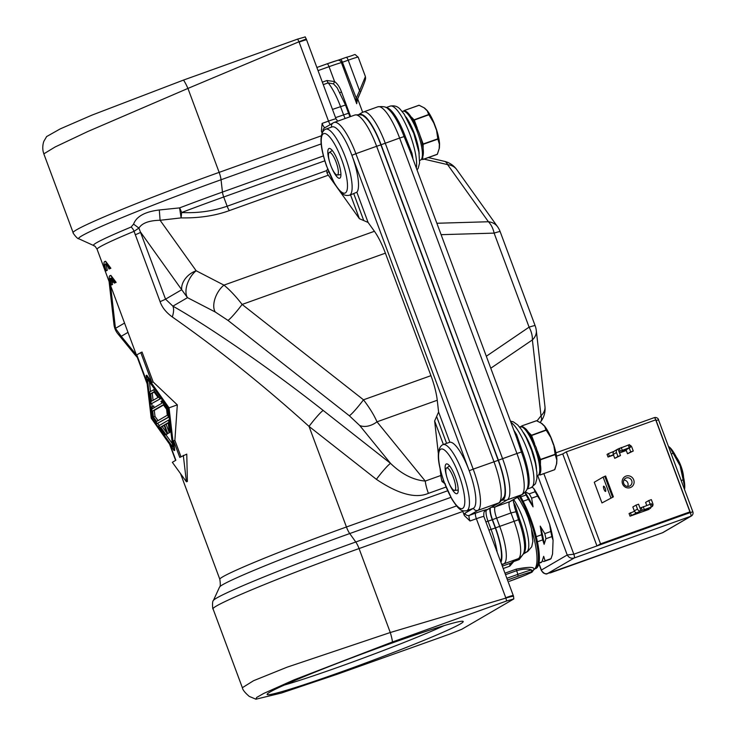 <?xml version="1.0" encoding="UTF-8"?>
<svg xmlns="http://www.w3.org/2000/svg" width="736" height="736" viewBox="0 0 736 736"><rect width="100%" height="100%" fill="white"/><g stroke="black" fill="none" stroke-linecap="round" stroke-linejoin="round"><path stroke-width="1.1" d="M131.1 227.056A7.02 4.379 67.5 0 1 134.062 231.325L138.929 228.068L133.584 224.121L131.1 227.056A110.851 5.143 159.6 0 0 93.638 245.53C94.815 246.845 93.757 244.002 97.097 249.283A108.799 5.051 -20.4 0 1 134.062 231.325L160.08 301.64C161.975 307.289 166.051 312.404 172.307 316.968C218.196 349.057 263.773 385.535 309.037 426.411L346.444 526.994A108.799 5.051 159.6 0 0 219.825 579.287C220.524 584.145 220.432 586.739 219.558 587.061A111.881 5.198 -20.4 0 1 349.729 533.554L450.883 497.361M180.964 456.716L174.883 440.349L177.312 404.864L153.18 382.002L142.039 352.029L136.786 354.807L146.952 382.159M170.228 445.114L175.858 460.248L172.344 462.309L186.429 481.804L187.386 481.454L186.76 454.121L179.777 457.415L173.604 440.809L174.736 450.349L174.092 450.579L169.032 407.836L146.16 375.47L151.22 418.214L174.092 450.579M110.878 268.244L110.161 268.622A108.799 5.051 -20.4 0 1 110.878 268.244L105.607 261.252L104.65 261.593A8.777 2.263 -109.7 0 0 105.616 271.014L106.904 270.563A108.799 5.051 -20.4 0 1 107.3 270.287L106.076 264.04M116.132 282.366L115.414 282.753A108.799 5.051 -20.4 0 1 116.132 282.366L110.869 275.384L109.903 275.724A8.777 2.263 -109.7 0 0 110.878 285.145L112.157 284.685A108.799 5.051 -20.4 0 1 112.553 284.418L111.734 281.87M113.556 281.998L112.994 282.33A108.799 5.051 -20.4 0 1 113.556 281.998L112.783 279.928M321.163 143.925L221.048 179.75A122.388 5.686 159.6 0 0 78.835 238.777C77.372 239.292 71.898 231.748 73.14 232.677A125.47 5.824 -20.4 0 1 219.153 172.371A10.525 2.714 70.3 0 1 221.048 179.75L222.456 192.068A110.851 5.143 159.6 0 0 179.584 207.892L181.12 217.893L181.645 212.511A108.799 5.051 -20.4 0 1 223.716 196.99L227.148 206.227C212.621 211.214 197.45 213.311 181.645 212.511A7.02 1.076 69.2 0 0 179.584 207.892L159.307 209.981C145.066 211.674 136.491 216.384 133.584 224.121M443.385 444.507L434.636 420.983L438.592 412.013L437.258 400.255L376.998 421.82C374.173 415.288 369.674 407.946 363.492 399.804A17.544 1.748 128.2 0 1 349.342 415.766L359.692 425.482A17.544 12.254 -39.2 0 0 376.998 421.82L425.252 481.068A17.544 4.526 -109.7 0 0 428.407 493.359C415.684 498.806 398.342 494.132 376.381 479.329A17.544 1.748 128.2 0 1 390.54 463.367L323.196 410.449C263.562 363.409 203.78 323.5 172.896 306.167L165.545 299.156L138.929 228.068C142.076 223.072 149.132 220.478 160.089 220.276L159.307 209.981M135.222 234.793A17.544 0.819 -20.4 0 0 140.686 232.309L181.709 289.726A17.544 12.549 -35.6 0 1 196.162 270.756A17.544 9.586 117.3 0 0 187.496 297.657L172.896 306.167C174 308.688 173.806 312.285 172.307 316.968M323.196 410.449A17.544 1.748 -51.8 0 0 309.037 426.411L376.381 479.329M449.834 442.235L443.054 444.627A35.098 9.053 70.3 0 1 463.11 473.828A35.098 9.053 70.3 0 1 467.093 510.526A35.098 9.053 70.3 0 1 466.698 510.72L473.082 508.429A35.098 9.053 -109.7 0 0 473.478 508.245A35.098 9.053 -109.7 0 0 469.209 470.755A35.098 9.053 -109.7 0 0 449.834 442.235L438.592 412.013M505.761 597.733A10.525 0.488 -20.4 0 1 513.24 595.452L513.535 596.307A10.525 0.635 162.5 0 0 513.535 596.307A10.525 0.635 162.5 0 0 505.88 598.074L476.376 518.714A5.262 1.362 -109.7 0 1 475.732 513.084C483.892 510.204 487.545 509.156 486.698 509.928A15.796 0.736 159.6 0 0 475.732 513.084L469.347 515.375A5.262 1.362 -109.7 0 0 469.991 520.996L464.352 515.568L462.815 511.437A10.525 2.714 -109.7 0 0 462.512 510.637M462.815 511.437L359.058 548.559L390.282 632.518L287.04 667.202L253.543 680.717L242.365 687.709L213.044 608.874C212.713 610.392 211.922 601.1 213.376 600.53A122.388 5.686 -20.4 0 1 355.773 542L456.559 505.936M513.535 596.307L513.811 598.938L461.776 629.28L449.908 634.055L336.941 674.351L281.373 693.045L255.916 699.2L256.625 697.489L263.626 693.487L294.17 679.816L392.5 641.948A17.544 4.48 -106.6 0 0 390.282 632.518L505.88 598.074L506.626 600.981L392.5 641.948M513.811 598.938L506.626 600.981M270.011 692.033A104.613 4.858 -20.4 0 1 373.998 649.557A104.613 4.858 -20.4 0 1 463.036 621.35A104.613 4.858 -20.4 0 1 460.331 623.935A104.613 4.858 -20.4 0 1 351.817 668.076A104.613 4.858 -20.4 0 1 267.15 694.204A104.613 4.858 -20.4 0 1 270.011 692.033M380.88 144.872L376.63 146.271A38.603 9.964 -109.7 0 0 354.881 115.018C359.95 114.466 362.894 114.862 363.713 116.196A36.23 9.347 70.3 0 1 380.88 144.872L498.198 460.322A36.23 9.347 70.3 0 1 504.289 496.662L499.735 502.458A7.02 6.771 -120.3 0 1 498.649 502.964L486.708 509.919A7.02 6.771 59.7 0 0 487.812 509.413L499.735 502.458M489.836 508.226A12.908 3.33 -109.7 0 0 492.255 519.763L495.31 527.979A32.715 8.446 70.3 0 1 500.811 560.804L500.581 561.402M322.037 132.894L321.374 131.109L322.12 123.4A5.262 1.362 -109.7 0 0 324.953 127.678M304.842 37.039L297.657 39.091L183.54 80.058L91.834 115.175L60.205 128.901L46.598 136.583M46.69 136.473L44.022 141.008C44.197 140.484 41.897 145.213 43.166 151.588L43.838 153.842L55.062 147.007L87.823 131.505L187.938 88.421L219.153 172.371L321.209 135.856M297.657 39.091L298.982 41.759L187.938 88.421M437.258 400.255A35.098 9.053 -109.7 0 0 430.946 375.664L385.388 253.166A35.098 9.053 -109.7 0 0 374.422 231.288L368.092 222.447L356.859 192.216A35.098 9.053 -109.7 0 0 351.891 155.305A35.098 9.053 -109.7 0 0 332.12 126.896L325.735 129.177A35.098 9.053 70.3 0 1 345.8 158.378A35.098 9.053 70.3 0 1 349.775 195.077A35.098 9.053 70.3 0 1 349.379 195.27L351.1 194.644M356.859 192.216L351.44 194.525M328.725 171.727L326.94 172.776L326.784 170.577A3.505 3.386 -120.3 0 1 327.676 169.105M326.784 170.577L227.148 206.227A7.02 1.812 -109.7 0 0 229.347 210.597C215.28 215.758 199.208 218.187 181.12 217.893L160.089 220.276L196.162 270.756L223.956 285.126L374.422 231.288M353.749 193.669L363.75 220.57L368.092 222.447M363.75 220.57L359.398 218.693L350.538 194.856M326.94 172.776A7.02 1.812 -109.7 0 0 328.311 175.186L335.57 185.343M339.241 190.477L359.398 218.693M385.388 253.166L242.116 304.437C235.842 296.332 229.788 289.892 223.956 285.126A17.544 9.586 117.3 0 0 215.289 312.027L227.967 320.399A17.544 1.748 -51.8 0 0 242.116 304.437L363.492 399.804L430.946 375.664M434.636 420.983L438.306 453.22M440.064 468.657L440.846 475.484A17.544 4.526 -109.7 0 0 442.014 481.528L443.55 480.636M440.846 475.484L425.252 481.068C413.154 480.019 401.589 474.122 390.54 463.367L359.692 425.482M445.372 483.984L442.014 481.528M497.131 552.129A35.098 9.053 -109.7 0 0 491.059 529.377L488.005 521.162A10.525 2.714 70.3 0 1 486.376 510.287L486.708 509.919A5.262 5.152 -122.9 0 0 485.677 510.434A5.262 5.152 -122.9 0 1 485.677 510.434C485.199 511.851 483.469 509.597 483.856 516.433L513.24 595.452M486.376 510.287A5.262 4.968 30 0 0 484.794 511.216M486.698 509.928L498.649 502.964A38.603 9.964 -109.7 0 0 493.948 461.72L376.63 146.271L355.884 153.695L473.193 469.145L498.198 460.322M446.973 477.581A15.796 4.076 70.3 0 1 446.182 464.03A15.796 4.076 70.3 0 1 448.739 464.996A15.796 4.076 70.3 0 1 455.52 477.443A15.796 4.076 70.3 0 1 458.169 491.363A15.796 4.076 70.3 0 1 457.185 493.598A15.796 4.076 70.3 0 1 448.831 482.752M329.664 162.132A15.796 4.076 70.3 0 1 328.863 148.58A15.796 4.076 70.3 0 1 331.421 149.546A15.796 4.076 70.3 0 1 338.201 161.994A15.796 4.076 70.3 0 1 340.86 175.913A15.796 4.076 70.3 0 1 339.866 178.149A15.796 4.076 70.3 0 1 331.513 167.302M109.075 281.474L113.988 324.64A17.544 11.399 -6.5 0 0 115.46 328.366L110.584 285.531M136.362 354.862L121.247 336.297A17.544 12.254 140.8 0 1 117.815 333.73A17.544 17.544 0 0 1 113.988 324.64M444.13 625.628A99.415 4.618 -20.4 0 1 284.262 685.078M153.18 382.002L151.901 382.462L140.76 352.489M146.16 375.47L146.795 375.24L151.901 382.462M186.429 481.804L183.301 455.354M174.883 440.349L173.604 440.809M177.312 404.864L169.032 407.836M168.139 408.351L172.712 446.982L151.717 417.928L147.476 379.104L168.139 408.351M149.436 381.883L150.484 391.46M151.818 403.632L152.131 406.493M157.67 423.375L159.234 425.546M165.812 434.645L172.325 443.652M170.927 431.876L169.326 432.446L168.176 422.722L164.533 424.847L167.716 433.394L167.238 433.67L169.308 432.823L166.134 424.276L168.213 423.062M167.155 433.458L162.233 426.549L164.165 425.426M167.293 433.651L165.195 434.866L167.468 433.9M154.67 389.298L149.712 391.911L151.128 403.88L161.12 398.415M153.971 407.818L153.75 405.904L151.487 406.87L152.729 417.34L157.145 423.559L169.151 416.916M152.849 417.524L151.717 417.928M164.533 424.847L166.134 424.276M169.308 432.823L167.716 433.394M170.908 431.738L169.326 432.446M169.492 419.768L168.581 420.09L169.998 432.06M165.195 434.866L158.755 425.822L168.581 420.09M162.233 426.549L160.641 427.119L165.867 434.47M167.238 433.67L164.054 425.132L160.641 427.119M151.128 403.88L161.064 398.342M159.933 398.746L153.428 389.74M153.98 391.819L158.047 397.449L151.533 401.24L150.65 393.76L153.98 391.819M153.088 400.338L152.242 393.19L154.164 392.076M152.242 393.19L150.65 393.76M152.15 406.474L152.416 408.719L162.113 403.07L160.89 401.387L162.665 400.596M169.142 416.769L157.145 423.559M168.167 408.544L167.247 408.866L161.561 400.991M168.222 417.1L167.247 408.866M163.328 404.763L166.584 409.262L167.293 415.242L156.612 421.47L153.392 416.953L152.683 410.964L163.328 404.763M158.028 420.642L154.992 416.383L154.284 410.394L163.512 405.012M154.284 410.394L152.683 410.964M154.992 416.383L153.392 416.953M109.59 268.695A8.777 2.263 -109.7 0 0 104.65 261.593M105.616 271.014L107.3 270.287M106.177 270.692A6.32 1.628 70.3 0 1 105.478 263.911A6.32 1.628 70.3 0 1 109.038 269.026M114.853 282.826A8.777 2.263 -109.7 0 0 109.903 275.724M110.878 285.145L112.553 284.418M111.43 284.823A6.32 1.628 70.3 0 1 110.428 278.346L112.038 282.67M114.292 283.158A6.32 1.628 70.3 0 0 110.98 278.024L112.59 282.348M410.108 151.312L404.092 136.592L399.62 138.046A38.603 9.964 -109.7 0 0 377.872 106.794C383.309 106.242 386.621 106.876 387.808 108.716A35.797 9.237 70.3 0 1 404.092 136.592L405.205 136.224L411.967 153.244A1.757 0.8 -11.8 0 0 411.038 153.815M516.433 437.221L521.401 452.042A35.797 9.237 70.3 0 1 527.666 487.149C527.556 489.265 525.909 491.63 522.726 494.233A7.02 6.771 -120.3 0 1 521.631 494.739L507.26 499.882L495.337 506.837A10.525 2.714 -109.7 0 0 496.625 518.08L499.68 526.295A35.098 9.053 70.3 0 1 503.948 563.794L501.915 564.981M515.586 434.939A1.757 0.938 150.5 0 0 516.69 434.838L522.523 451.674L516.93 453.496L399.62 138.046L381.101 144.744A37.205 9.596 -109.7 0 0 359.987 114.687M502.219 500.36L502.946 499.937A37.205 9.596 -109.7 0 0 498.419 460.193L381.101 144.744M500.922 562.313A33.69 8.694 -109.7 0 0 495.53 527.85L492.476 519.634A11.932 3.082 70.3 0 1 490.397 507.904M540.178 422.4L540.601 421.866A21.059 9.209 -141.9 0 0 541.015 415.812L532.376 339.931A21.059 14.757 -124.2 0 0 529.092 327.152A21.059 0.975 -20.4 0 1 535.118 325.652A21.059 21.059 0 0 1 536.305 330.611A21.059 13.68 173.5 0 1 532.376 339.931L490.774 368.23M486.321 356.252L529.092 327.152L494.123 233.119A21.059 14.361 -91.7 0 0 488.419 221.748A21.059 15.06 -35.6 0 1 497.545 226.706A21.059 21.059 0 0 1 500.149 231.61A21.059 0.975 159.6 0 0 494.123 233.119L441.112 234.674M532.754 571.026L531.53 569.922A1.757 1.647 76.9 0 1 530.61 572.166A19.302 0.892 159.6 0 0 518.061 576.233L507.5 580.014M513.829 561.393L513.056 561.531L509.8 566.159L513.746 561.531L519.138 559.599L523.379 553.987M513.13 499.827L514.722 507.674L518.512 519.699A32.292 8.335 70.3 0 1 524.161 551.374C524.17 553.205 522.578 555.468 519.404 558.146A7.02 6.771 -120.3 0 1 518.319 558.652L503.948 563.794A7.02 6.771 -120.3 0 1 501.612 564.181M523.655 552.966A31.584 8.151 -109.7 0 0 519.634 519.331L515.246 505.402A31.584 8.151 -109.7 0 0 513.424 502.21M509.275 581.348L509.321 581.33A19.302 0.892 159.6 0 0 525.614 575.074A1.757 1.132 67.3 0 0 525.679 575.055L531.953 572.222L533.83 569.71C535.063 566.821 529.184 566.637 516.175 569.158L504.96 573.178M520.536 557.364L519.138 559.599A10.525 2.714 70.3 0 1 519.064 558.339M537.05 420.863L541.015 415.812A21.059 13.68 -6.5 0 0 544.953 406.484A21.059 21.059 0 0 1 540.601 421.866M436.862 223.266L488.419 221.748L447.608 164.634A21.059 8.252 -76.9 0 0 444.388 161.331L428.306 157.578M323.279 84.64L328.192 82.883A3.505 0.902 70.3 0 1 326.959 80.518L334.586 81.567C337.456 83.683 339.765 87.17 341.513 92.018L339.922 92.534M345.175 118.496A10.525 2.714 70.3 0 1 343.556 114.761L340.501 106.545A35.098 9.053 70.3 0 0 328.192 82.883L333.509 83.895L337.106 87.731L345.497 105.018L332.488 109.406M505.522 574.669L516.506 570.74C523.222 568.836 528.236 568.569 531.53 569.922A21.059 0.975 -20.4 0 0 517.85 574.356L516.175 569.158M520.14 495.733A46.911 12.107 70.3 0 1 537.078 540.206A46.911 12.107 70.3 0 1 536.222 568.358A46.911 12.107 70.3 0 1 535.688 568.606L535.431 568.698M519.276 496.239A46.911 12.107 70.3 0 1 536.305 567.787L533.296 569.958M327.115 63.83A17.544 0.819 159.6 0 1 337.327 60.453A3.505 3.073 74.4 0 1 341.403 62.588L356.693 103.721L357.365 99.323L356.003 98.753L356.693 103.721L357.484 99.038M358.184 57.141A14.039 0.653 159.6 0 0 348.211 60.186A3.505 0.902 -109.7 0 0 346.233 57.344C358.303 54.225 352.746 53.148 358.184 57.141L365.415 76.572L359.564 90.721L360.769 91.66L357.061 100.262L342.433 62.247L341.403 62.588A21.059 0.975 159.6 0 0 329.047 66.682L318.062 70.61M525.384 491.924L529.221 493.847L535.164 491.722L533.894 488.695L532.275 487.149M520.784 496.864L526.028 494.988L524.98 492.393M538.991 562.957L541.889 561.918L543.674 556.324L545.082 560.777L551.025 558.652L552.561 553.996L553.076 540.279A40.36 10.414 -109.7 0 0 549.654 524.308L541.457 502.265A40.36 10.414 -109.7 0 0 533.894 488.695M525.072 492.292A39.956 10.313 70.3 0 1 533.048 506.846L528.448 499.33L523.121 501.244M528.448 499.33A42.992 11.095 -109.7 0 0 526.028 494.988M529.221 493.847A42.992 11.095 70.3 0 1 531.64 498.189L533.048 506.846M541.457 502.265L537.584 496.064L531.64 498.189M537.584 496.064A42.992 11.095 -109.7 0 0 535.164 491.722M536.25 536.682L541.622 534.759L540.215 526.111L544.815 533.618L550.758 531.493L549.654 524.308M553.076 540.279L551.853 536.608A42.992 11.095 -109.7 0 0 550.758 531.493M551.853 536.608L545.91 538.734L544.125 544.336L542.717 539.884L537.418 541.779M549.7 559.424A42.992 11.095 -109.7 0 0 549.912 559.36A42.992 11.095 -109.7 0 0 551.025 558.652M545.082 560.777A42.992 11.095 70.3 0 1 543.968 561.485A42.992 11.095 70.3 0 1 543.757 561.55L542.285 560.86M540.564 562.69A42.992 11.095 -109.7 0 0 540.776 562.626A42.992 11.095 -109.7 0 0 541.889 561.918M542.717 539.884A42.992 11.095 -109.7 0 0 541.622 534.759M540.215 526.111A39.956 10.313 70.3 0 1 544.125 544.336M544.815 533.618A42.992 11.095 70.3 0 1 545.91 538.734M676.366 457.166A13.515 3.487 70.3 0 1 683.523 477.158M566.324 451.849L600.539 543.858L596.96 545.937L686.348 513.949L689.926 511.87L655.712 419.86L566.324 451.849L562.746 453.937L596.96 545.937L573.813 554.217A3.505 0.902 70.3 0 1 574.246 557.971C571.292 558.771 568.946 557.778 567.226 554.99L573.813 554.217L543.858 473.662M662.464 532.763A3.505 0.902 -109.7 0 0 662.51 532.754A3.505 0.902 -109.7 0 0 662.547 532.735A3.505 3.386 59.7 0 0 663.099 532.478L691.316 516.019A3.505 3.386 -120.3 0 1 690.764 516.276A3.505 0.902 -109.7 0 0 690.34 512.523L656.126 420.523A3.505 0.902 -109.7 0 0 654.148 417.68L654.148 417.68A3.505 0.902 -109.7 0 0 654.111 417.698L555.938 452.824L654.148 417.68A3.505 3.505 0 0 1 658.619 419.759L655.978 420.569M658.518 419.842L692.834 511.768L686.348 513.949M689.926 511.87L600.539 543.858M608.037 457.028L607.062 454.397L608.414 453.606L609.39 456.237L608.037 457.028L613.539 455.06M619.51 452.925L626.308 450.487M630.034 516.175L649.189 509.321L646.07 510.131L648.057 508.972A2.806 2.714 -120.3 0 0 648.49 508.769L651.673 506.911A2.806 2.714 -120.3 0 1 651.24 507.113L641.019 510.775A2.806 2.714 -120.3 0 1 637.486 509.054L636.024 505.117L638.581 504.197L641.019 510.775L630.034 516.175L629.059 513.544L634.487 511.299M613.382 496.864L605.618 476.008L603.124 477.075L594.265 482.246L601.965 502.946L613.382 496.864L601.965 502.946M622.536 483.856A6.146 5.925 59.7 0 0 630.264 487.609A6.146 5.925 59.7 0 0 633.714 479.854A6.146 5.925 59.7 0 0 625.986 476.109A6.146 5.925 59.7 0 0 622.536 483.856M552.009 571.927L547.575 573.519C546.296 574.715 544.244 573.74 541.402 570.602L541.392 570.05C542.625 573.123 544.695 574.273 547.612 573.5L662.547 532.735L690.764 516.276L574.246 557.971L547.612 573.5A3.505 0.902 70.3 0 1 547.575 573.519A3.505 0.902 70.3 0 1 547.529 573.528M549.341 572.884A3.505 3.386 59.7 0 0 550.813 572.718A3.505 0.902 70.3 0 1 550.776 572.737L662.51 532.754A3.505 3.505 0 0 0 663.099 532.478M629.455 444.645L618.047 448.997A2.806 2.714 59.7 0 0 616.474 452.539L617.936 456.486L620.494 455.566L618.047 448.997M614.036 451.334L608.414 453.606M621.883 451.104L625.26 449.714L621.883 451.104M613.438 454.793L609.39 456.237M626.207 450.22L624.073 450.984L630.485 447.23L619.022 451.628M612.876 452.005L613.171 452.796M629.243 447.966L630.706 451.913L633.264 451.002L631.792 447.056A2.806 2.714 59.7 0 0 629.74 445.252M620.494 455.566L614.753 458.335L613.29 454.397A2.806 2.714 59.7 0 1 614.431 451.058L617.614 449.199M626.06 449.825L627.523 453.762L633.264 451.002M617.936 456.486L614.753 458.335M630.706 451.913L627.523 453.762M643.88 510.25L647.257 508.861L643.88 510.25M651.452 503.792L640.044 508.144M650.541 508.53L650.247 507.748M650.146 504.169L648.793 500.544L651.351 499.634L652.814 503.571A2.806 2.714 -120.3 0 1 652.427 506.248M635.858 513.783L635.269 512.201M637.845 512.624A2.806 2.714 -120.3 0 1 634.312 510.913L632.84 506.966L636.024 505.117M646.723 505.393L645.61 502.403L648.793 500.544M631.387 515.384L630.402 512.753M603.952 489.192A2.806 0.727 -109.7 0 0 605.535 491.464A2.806 0.727 -109.7 0 0 605.231 488.446A2.806 0.727 -109.7 0 0 603.649 486.174A2.806 0.727 -109.7 0 0 603.952 489.192M603.124 477.075L610.825 497.775M604.78 476.302L612.481 497.012M605.618 476.008L613.318 496.708M623.732 483.515A4.388 4.232 59.7 0 0 629.933 485.88A4.388 4.232 59.7 0 0 631.718 480.663A4.388 4.232 -120.3 0 0 625.517 478.299A4.388 4.232 -120.3 0 0 623.732 483.515M623.907 480.019A4.388 4.232 -120.3 0 1 627.826 482.936A4.388 4.232 59.7 0 1 627.652 486.432M668.509 446.356L669.935 447.552A24.564 6.339 70.3 0 1 669.99 447.598A24.564 6.339 70.3 0 1 680.128 465.842A24.564 6.339 70.3 0 1 684.756 487.388A24.564 6.339 70.3 0 1 684.664 488.612A24.564 6.339 70.3 0 1 684.655 488.658M669.99 447.598L680.128 465.842L684.756 487.388L684.544 489.477M683.072 479.844L681.214 480.507M673.192 453.284L671.333 453.946M421.903 159.096L422.666 159.602L437.368 154.22L439.41 147.964L439.521 144.09M436.43 129.306L439.364 144.21L437.8 138.736L436.411 129.315A22.89 5.906 70.3 0 1 439.567 143.98L436.411 129.315L434.056 122.93L427.147 110.52M436.172 129.38L433.808 123.004L428.619 114.301L427.101 110.464L424.543 108.026L419.161 105.276L404.414 110.464L404.147 111.072M437.386 154.21L439.41 147.954L439.567 143.98M436.42 129.306L433.798 123.004M426.954 110.391L424.58 108.054L419.032 105.239L404.414 110.464L404.184 111.072M336.113 162.132A11.932 3.082 -109.7 0 0 329.213 152.564A11.932 3.082 -109.7 0 0 330.703 165.287A11.932 3.082 -109.7 0 0 337.235 174.984A11.932 3.082 -109.7 0 0 336.113 162.132M539.212 474.545L539.985 475.051L554.677 469.669L556.729 463.413L556.839 459.54M556.674 459.66L555.11 454.186L553.73 444.765A22.89 5.906 70.3 0 1 556.876 459.43L553.73 444.765L556.876 459.393L556.526 463.634M534.612 443.679L531.576 435.519L546.425 430.128L551.365 438.38L545.928 429.75L544.456 425.969M544.272 425.84L541.862 423.476L536.48 420.725L521.732 425.914L521.465 426.521M554.87 469.476L556.729 463.404L554.87 469.476M546.425 430.128L544.419 425.914A22.89 5.906 70.3 0 1 551.347 438.352M551.365 438.38L553.739 444.756L551.356 438.389L544.428 425.932L541.889 423.504L536.673 420.707L521.732 425.914L521.493 426.521M453.422 477.581A11.932 3.082 -109.7 0 0 446.522 468.013A11.932 3.082 -109.7 0 0 448.022 480.737A11.932 3.082 -109.7 0 0 454.554 490.434A11.932 3.082 -109.7 0 0 453.422 477.581M128 332.359L121.247 336.297L115.46 328.366L124.54 323.067M93.638 245.53L78.835 238.777M160.08 301.64A17.544 0.819 159.6 0 0 165.545 299.156L181.709 289.726L187.496 297.657L215.289 312.027M349.342 415.766L227.967 320.399M447.608 490.792L346.444 526.994A10.525 2.714 70.3 0 0 349.729 533.554L355.773 542A10.525 2.714 70.3 0 1 359.058 548.559A125.47 5.824 159.6 0 0 213.044 608.874M428.407 493.359L445.998 487.066M354.881 115.018L334.126 122.443A38.603 9.964 70.3 0 1 355.884 153.695L351.891 155.305L469.209 470.755L473.193 469.145A38.603 9.964 70.3 0 1 477.894 510.388L469.347 515.375A3.505 3.386 -120.3 0 1 464.931 513.231A8.777 2.263 -109.7 0 0 464.352 515.568M464.931 513.231L473.478 508.245A3.505 3.386 -120.3 0 0 477.894 510.388L498.649 502.964M469.991 520.996L476.376 518.714A10.525 0.488 -20.4 0 1 483.856 516.433M136.942 356.408A17.544 12.254 140.8 0 1 134.706 354.467L117.815 333.73M323.417 155.94L222.456 192.068A7.02 1.812 70.3 0 0 223.716 196.99L324.806 160.816M321.374 131.109A8.777 2.263 -109.7 0 0 322.46 132.038M331.706 127.043A3.505 3.386 -120.3 0 1 333.15 122.903L324.604 127.889A3.505 3.386 59.7 0 0 322.984 131.247M187.928 88.421A17.544 4.582 -112.8 0 0 183.531 80.058M337.714 121.164L335.993 118.836A10.525 0.488 159.6 0 0 328.504 121.118L322.12 123.4M330.289 124.577A5.262 1.362 -109.7 0 1 328.504 121.118L298.982 41.759L306.268 38.98L335.993 118.836M299.12 42.099A10.525 0.488 -20.4 0 1 306.608 39.818M229.347 210.597L328.311 175.186M485.889 521.888L492.255 519.763M488.943 530.104L495.31 527.979M436.614 416.502L446.596 443.348M462.677 508.383A31.584 8.151 -109.7 0 0 458.832 474.637A31.584 8.151 -109.7 0 0 440.68 449.236A31.584 8.151 -109.7 0 0 444.526 482.982A31.584 8.151 -109.7 0 0 462.677 508.383M323.371 133.786A31.584 8.151 -109.7 0 0 327.216 167.532A31.584 8.151 -109.7 0 0 345.368 192.933A31.584 8.151 -109.7 0 0 341.522 159.188A31.584 8.151 -109.7 0 0 323.371 133.786M412.96 158.985A35.098 9.053 -109.7 0 0 411.967 153.244M516.69 434.838A35.098 9.053 -109.7 0 0 513.82 430.183M416.328 168.038A35.098 9.053 -109.7 0 0 409.998 134.513A35.098 9.053 -109.7 0 0 390.227 106.104C394.487 105.312 397.863 106.435 400.356 109.462L404.193 114.163L413.742 133.372L418.913 152.085L419.575 163.098L418.168 168.314L417.045 169.979M405.205 136.224A35.098 9.053 -109.7 0 0 386.188 107.677M377.872 106.794L363.501 111.936A38.603 9.964 70.3 0 1 385.25 143.189L502.568 458.638A38.603 9.964 70.3 0 1 507.26 499.882A7.02 6.771 -120.3 0 1 502.946 499.937M359.83 114.66A7.02 6.771 -120.3 0 1 361.974 112.645L358.772 114.512M495.53 527.85L519.634 519.331M503.231 568.514L509.8 566.159A10.525 2.714 70.3 0 1 510.499 563.215L518.319 558.652A35.098 9.053 -109.7 0 0 514.041 521.152L510.986 512.937L492.476 519.634M491.795 507.086A7.02 6.771 59.7 0 0 495.337 506.837L509.708 501.694L521.631 494.739A38.603 9.964 -109.7 0 0 516.93 453.496L498.419 460.193M527.068 488.98A35.098 9.053 -109.7 0 0 522.523 451.674M527.004 489.136L531.19 487.637A35.098 9.053 -109.7 0 0 531.585 487.453A35.098 9.053 -109.7 0 0 529.442 456.145A35.098 9.053 -109.7 0 0 510.894 422.317M517.16 511.456L510.986 512.937A10.525 2.714 70.3 0 1 509.708 501.694A7.02 6.771 59.7 0 0 510.802 501.188L522.726 494.233M497.545 226.706L456.725 169.593A21.059 15.06 144.4 0 0 447.608 164.634L423.991 159.123M525.614 575.074L531.677 572.341L530.61 572.166M509.303 581.339L525.679 575.055M518.061 576.233L517.85 574.356L506.865 578.284M519.404 558.146L511.584 562.7A7.02 6.771 -120.3 0 1 510.499 563.215L502.338 566.131M514.124 505.522A1.757 0.865 151.6 0 0 515.246 505.402M523.222 553.95L526.672 551.936L523.627 553.03M517.399 497.334L520.398 501.391L525.173 510.26L528.246 517.85L531.401 528.549L532.846 541.512L531.723 546.774L527.767 551.43A7.02 6.771 -120.3 0 1 526.672 551.936A31.584 8.151 -109.7 0 0 526.691 530.61A31.584 8.151 -109.7 0 0 513.654 499.514M533.83 569.71L533.563 569.848A47.38 12.227 -109.7 0 0 533.83 569.71A47.38 12.227 -109.7 0 0 531.686 529.856M520.039 500.839A47.38 12.227 -109.7 0 0 517.96 497.012M350.63 116.546L341.513 92.018M337.815 60.306L340.409 59.423A3.505 0.902 70.3 0 1 340.455 59.404L327.069 63.839A3.505 0.902 -109.7 0 0 327.032 63.857L316.894 67.482L327.069 63.839A3.505 0.902 -109.7 0 1 329.047 66.682L334.586 81.567L333.509 83.895M335.542 117.622L348.551 113.234L349.996 116.766M326.959 80.518L322.35 82.165M340.492 59.395L346.187 57.362A3.505 0.902 -109.7 0 1 346.233 57.344L340.455 59.404A3.505 0.902 70.3 0 1 342.433 62.247L348.211 60.186L359.564 90.721L356.16 98.376M365.415 76.572C365.442 78.66 366.832 77.096 360.769 91.66L357.365 99.259M538.908 563.39L541.392 570.05L567.226 554.99L537.703 475.612M562.746 453.937L556.536 456.154M619.243 448.298L620.218 450.929M616.474 452.539L613.29 454.397M628.259 444.986L629.234 447.617M621.23 447.497L622.214 450.128M651.24 507.113L648.057 508.972M642.215 510.076L641.24 507.444M644.202 509.275L643.227 506.644M651.231 506.764L650.256 504.132M637.486 509.054L634.312 510.913M419.17 153.732A25.972 6.698 -109.7 0 0 406.033 117.006M402.206 111.504L402.877 111.265A25.972 6.698 70.3 0 1 417.726 132.876A25.972 6.698 70.3 0 1 420.67 160.034A25.972 6.698 70.3 0 1 420.376 160.172L419.704 160.411M536.489 469.182A25.972 6.698 -109.7 0 0 531.631 448.877A25.972 6.698 -109.7 0 0 523.342 432.455M520.186 426.714A25.972 6.698 70.3 0 1 534.824 447.736A25.972 6.698 70.3 0 1 537.694 475.622C538.706 474.085 545.082 476.164 536.066 447.359L529.101 433.044L526.222 429.3L523.406 427.046L519.515 426.954M414.929 123.087L412.62 118.919M422.749 146.188L421.682 141.248M422.179 159.362L422.289 158.562M422.252 159.316L422.722 159.464L422.795 157.513M423.126 148.644L423.154 143.971L420.063 135.672M422.823 144.44L438.122 139.049M422.749 144.136L438.058 138.736M417.303 128.23L414.267 120.069L411.525 117.208M413.862 120.226L429.106 114.678M413.715 119.968L428.959 114.411M405.315 111.283L404.515 110.51L404.266 110.934M437.212 154.312L422.722 159.5M439.364 144.21L439.208 148.184M426.788 110.409L424.267 107.999M434.056 122.93L427.119 110.483A22.89 5.906 70.3 0 1 434.028 122.903M419.161 105.276L424.552 108.026M532.238 438.536L529.938 434.369M540.068 461.638L539 456.697M539.488 474.812L539.598 474.012M539.571 474.766L540.04 474.913L540.114 472.963M540.445 464.094L540.463 459.42L537.381 451.122M540.132 459.89L555.441 454.498M540.068 459.586L555.376 454.186M531.18 435.675L531.282 434.994L528.844 432.658M531.033 435.418L546.278 429.861M522.634 426.724L521.833 425.96L521.576 426.383M554.521 469.761L540.031 474.95M551.117 438.454L553.49 444.829M544.106 425.859L541.576 423.448M536.48 420.725L541.862 423.476M554.677 469.669L539.985 475.051L539.184 474.582M97.097 249.283L147.154 383.879M169.593 444.213L175.61 460.396M180.55 473.662L219.825 579.287M219.558 587.061L213.376 600.53M255.916 699.2L249.265 696.403C244.913 692.659 242.613 689.761 242.374 687.709M137.328 357.448L134.706 354.467M43.82 153.842L73.14 232.677M305.127 36.8L306.268 38.98M334.126 122.443L333.15 122.903M443.054 444.627L442.106 445.068C436.522 449.438 437.092 461.555 443.826 481.418L451.941 499.238C459.439 510.894 461.812 511.382 466.698 510.72M325.735 129.177L324.797 129.619C319.203 133.989 319.774 146.105 326.517 165.968L334.632 183.788C342.12 195.445 344.503 195.932 349.379 195.27M409.667 150.144L516.856 438.362M386.041 107.594L390.227 106.104M363.501 111.936L361.974 112.645M510.453 421.139L513.323 421.829L517.666 424.911L521.511 429.612L526.139 437.515L531.558 450.211L535.385 463.284L536.857 472.337L536.894 478.556L535.477 483.764L531.19 487.637M527.767 551.43L523.13 554.134M536.305 330.611L544.953 406.484M500.149 231.61L535.118 325.652M456.725 169.593A21.059 21.059 0 0 0 444.388 161.331M345.497 105.018L348.551 113.234M357.622 98.725L362.664 112.286M540.776 562.626L538.936 563.288M549.912 559.36L543.968 561.485M549.249 572.921A3.505 3.505 0 0 0 550.776 572.737M691.316 516.019A3.505 3.505 0 0 0 692.834 511.768M541.402 570.602L538.844 563.721M629.501 444.608L630.485 447.23M651.498 503.755L652.473 506.377M402.877 111.265C406.741 109.195 412.169 116.444 419.152 133.004C424.12 147.191 424.709 156.161 420.937 159.905L420.376 160.172M537.022 475.861L537.694 475.622M421.866 159.132L422.666 159.602L437.285 154.367L439.41 147.964M329.213 152.564L331.632 150.944M337.235 174.984L340.418 174.662M556.876 459.411L556.729 463.386M446.522 468.013L448.951 466.394M454.554 490.434L457.728 490.112"/></g></svg>
